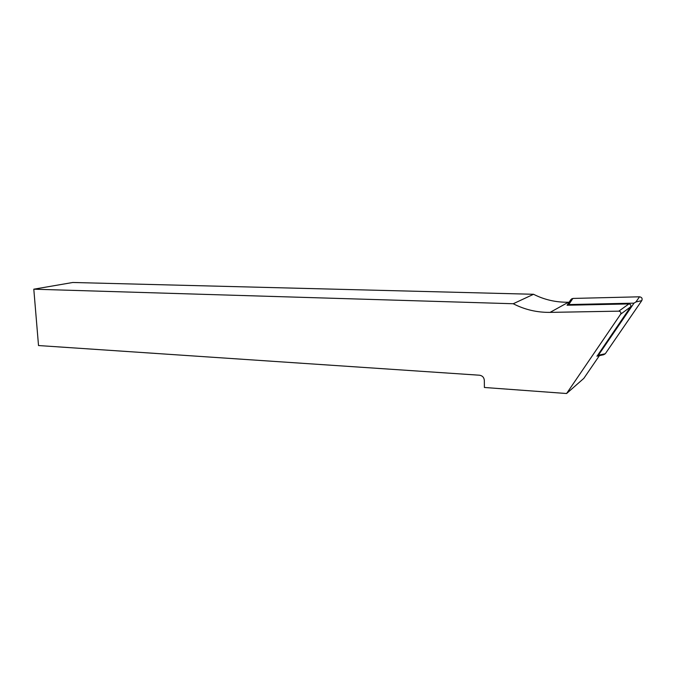 <?xml version="1.0" encoding="UTF-8"?>
<svg xmlns="http://www.w3.org/2000/svg" width="676" height="676" viewBox="0 0 676 676"><rect width="100%" height="100%" fill="white"/><g stroke="black" fill="none" stroke-linecap="round" stroke-linejoin="round"><path stroke-width="1.01" d="M533.55 294.28L72.797 282.483L33.8 289.193L513.236 303.744L533.55 294.28C544.383 299.781 556.002 302.425 568.406 302.231L569.175 302.214M599.392 355.644L583.827 378.374L566.598 393.516L484.396 387.483L484.329 380.326C484.008 377.402 482.419 375.704 479.563 375.222L38.515 345.546L33.8 289.193M566.598 393.516L620.627 314.213C621.278 312.532 620.678 311.518 618.819 311.154L550.07 312.38C536.964 312.523 524.686 309.642 513.236 303.744M567.054 305.239L628.9 303.93C630.674 304.268 631.249 305.239 630.623 306.845L597.069 356.142M596.9 356.176L598.378 355.213L633.995 303.152L568.761 304.563L567.122 305.239M567.071 305.239L570.958 299.493L572.876 298.437L639.521 296.806C641.862 297.237 642.614 298.513 641.786 300.626L605.282 353.759L603.651 354.739M639.521 296.806L635.905 301.978L633.995 303.152M630.623 306.845L620.627 314.213M628.9 303.93L618.819 311.154M568.406 302.231L550.07 312.38M572.876 298.437L568.761 304.563M641.786 300.626L635.905 301.978M598.378 355.213L605.282 353.759M597.111 356.125L603.643 354.739M567.696 304.834L571.828 298.707"/></g></svg>
